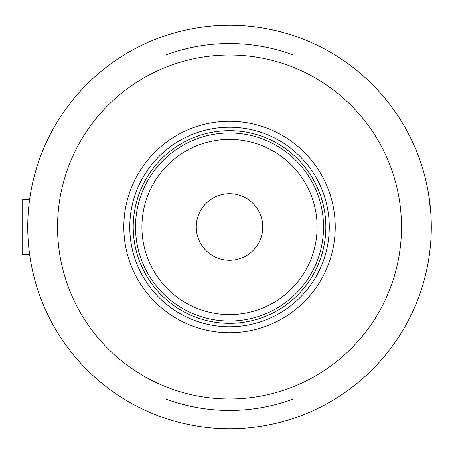 <?xml version="1.0" encoding="UTF-8"?>
<svg xmlns="http://www.w3.org/2000/svg" width="454" height="454" viewBox="0 0 454 454"><rect width="100%" height="100%" fill="white"/><g stroke="black" fill="none" stroke-linecap="round" stroke-linejoin="round"><path stroke-width="0.68" d="M29.709 255.08L29.629 254.512L22.7 254.512L22.7 199.488L29.629 199.488L29.788 198.336M27.745 227L27.79 222.778M429.683 201.497L428.678 194.59L430.857 213.607M428.672 194.556A201.78 201.78 0 0 0 428.162 191.56L426.783 184.54M431.13 218.697L431.113 235.751L431.3 227A201.78 201.78 0 0 0 123.97 55.03A201.78 201.78 0 0 0 123.97 398.97A201.78 201.78 0 0 0 335.069 398.97L123.97 398.97M426.022 181.14L427.662 188.864A201.78 201.78 0 0 1 427.668 188.887M428.162 191.548L429.183 197.865A201.78 201.78 0 0 1 428.678 259.438L429.705 252.333M431.101 218.005L431.3 227A201.78 201.78 0 0 1 335.069 398.97M293.352 55.03A183.433 183.433 0 0 0 165.687 55.03A183.433 183.433 0 0 1 293.352 55.03M29.72 255.159L29.487 253.48M29.158 250.829L28.767 247.271M29.788 255.636L29.737 255.307M430.523 244.683L429.688 252.464M428.718 259.172L427.64 265.272M306.569 413.486A201.78 201.78 0 0 0 426.022 272.86L426.153 272.286M426.227 271.969L426.022 272.86M427.22 267.389L427.668 265.108A201.78 201.78 0 0 0 427.668 265.113L427.22 267.389M428.735 259.081L429.694 252.418M430.534 244.598L429.683 252.492M427.674 265.085L428.162 262.452M165.687 398.97A183.433 183.433 0 0 0 293.352 398.97A183.433 183.433 0 0 1 165.687 398.97M426.073 181.367A201.78 201.78 0 0 0 302.75 38.982M156.289 38.982A201.78 201.78 0 0 0 152.476 40.514M123.817 227A105.703 105.703 0 0 1 229.52 121.297A105.703 105.703 0 0 1 335.228 227A105.703 105.703 0 0 1 229.52 332.703A105.703 105.703 0 0 1 123.817 227M329.264 227A99.744 99.744 0 0 0 229.52 127.256A99.744 99.744 0 0 0 129.782 227A99.744 99.744 0 0 0 229.52 326.744A99.744 99.744 0 0 0 329.264 227M57.55 227A171.97 171.97 0 0 0 229.52 398.97A171.97 171.97 0 0 0 401.489 227A171.97 171.97 0 0 0 229.52 55.03A171.97 171.97 0 0 0 57.55 227M123.97 55.03L335.069 55.03M141.932 227A87.588 87.588 0 0 0 229.52 314.588A87.588 87.588 0 0 0 317.113 227A87.588 87.588 0 0 0 229.52 139.412A87.588 87.588 0 0 0 141.932 227M323.532 227A94.012 94.012 0 0 1 229.52 321.012A94.012 94.012 0 0 1 135.513 227A94.012 94.012 0 0 1 229.52 132.988A94.012 94.012 0 0 1 323.532 227M262.77 227A33.25 33.25 0 0 0 229.52 193.75A33.25 33.25 0 0 0 196.276 227A33.25 33.25 0 0 0 229.52 260.25A33.25 33.25 0 0 0 262.77 227M325.824 227A96.305 96.305 0 0 1 229.52 323.305A96.305 96.305 0 0 1 133.221 227A96.305 96.305 0 0 1 229.52 130.695A96.305 96.305 0 0 1 325.824 227M22.7 199.488L29.629 199.488"/></g></svg>
